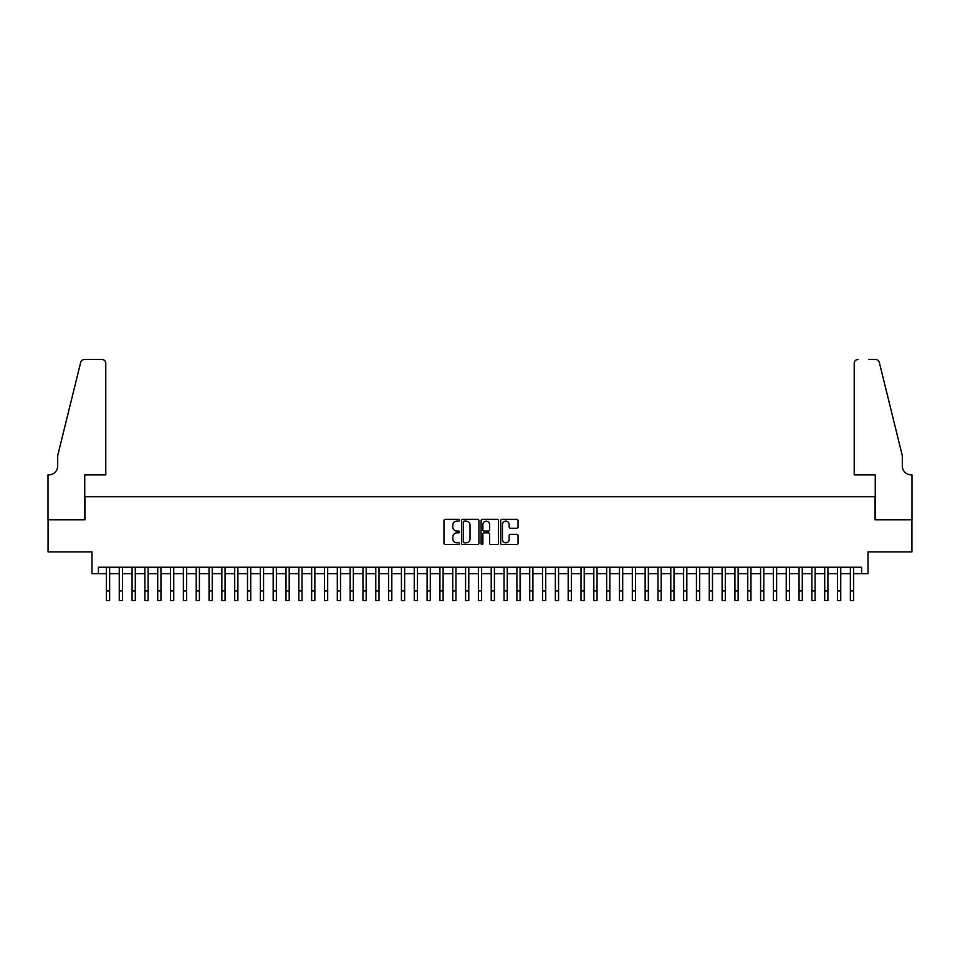 <?xml version="1.0" encoding="UTF-8"?>
<svg xmlns="http://www.w3.org/2000/svg" width="960" height="960" viewBox="0 0 960 960"><rect width="100%" height="100%" fill="white"/><g stroke="black" fill="none" stroke-linecap="round" stroke-linejoin="round"><path stroke-width="1.44" d="M459.48 520.272A0.876 0.876 0 0 0 458.592 519.384L445.224 519.384A1.26 1.26 0 0 0 443.964 520.644L443.964 543.312A1.26 1.26 0 0 0 445.224 544.572L458.592 544.572A0.876 0.876 0 0 0 459.48 543.684A0.876 0.876 0 0 0 458.592 542.808L456.864 542.808A4.032 4.032 0 0 1 452.832 538.776L452.832 536.892A4.032 4.032 0 0 1 456.864 532.86L458.592 532.86A0.876 0.876 0 0 0 459.48 531.984A0.876 0.876 0 0 0 458.592 531.096L456.864 531.096A4.032 4.032 0 0 1 452.832 527.064L452.832 525.18A4.032 4.032 0 0 1 456.864 521.148L458.592 521.148A0.876 0.876 0 0 0 459.48 520.272M516.792 528.264A1.26 1.26 0 0 0 518.052 527.004L518.052 520.644A1.26 1.26 0 0 0 516.792 519.384L501.936 519.384A1.26 1.26 0 0 0 500.676 520.644L500.676 543.312A1.26 1.26 0 0 0 501.936 544.572L516.792 544.572A1.26 1.26 0 0 0 518.052 543.312L518.052 535.632A1.26 1.26 0 0 0 516.792 534.372L510.432 534.372A1.26 1.26 0 0 0 509.172 535.632L509.172 539.436A3.372 3.372 0 0 1 505.812 542.808A3.372 3.372 0 0 1 502.44 539.436L502.44 524.52A3.372 3.372 0 0 1 505.812 521.148A3.372 3.372 0 0 1 509.172 524.52L509.172 527.004A1.26 1.26 0 0 0 510.432 528.264L516.792 528.264M98.412 573.672L98.412 567.252L861.588 567.252L861.588 573.672L868.008 573.672L868.008 551.856L911.94 551.856L911.94 519.792L875.064 519.792L875.064 496.704L84.936 496.704L84.936 519.792L48.06 519.792L48.06 551.856L91.992 551.856L91.992 573.672L106.428 573.672M478.896 520.644A1.26 1.26 0 0 0 477.636 519.384L462.78 519.384A1.26 1.26 0 0 0 461.52 520.644L461.52 543.312A1.26 1.26 0 0 0 462.78 544.572L477.636 544.572A1.26 1.26 0 0 0 478.896 543.312L478.896 520.644M482.364 519.384L497.22 519.384A1.26 1.26 0 0 1 498.48 520.644L498.48 543.312A1.26 1.26 0 0 1 497.22 544.572L490.86 544.572A1.26 1.26 0 0 1 489.6 543.312L489.6 534.12A1.26 1.26 0 0 0 488.34 532.86L484.128 532.86A1.26 1.26 0 0 0 482.868 534.12L482.868 543.684A0.876 0.876 0 0 1 481.98 544.572A0.876 0.876 0 0 1 481.104 543.684L481.104 520.644A1.26 1.26 0 0 1 482.364 519.384M109.632 573.672L119.256 573.672M122.46 573.672L132.084 573.672M135.288 573.672L144.9 573.672M148.116 573.672L157.728 573.672M160.944 573.672L170.556 573.672M173.76 573.672L183.384 573.672M186.588 573.672L196.212 573.672M199.416 573.672L209.04 573.672M212.244 573.672L221.868 573.672M225.072 573.672L234.696 573.672M237.9 573.672L247.512 573.672M250.728 573.672L260.34 573.672M263.556 573.672L273.168 573.672M276.372 573.672L285.996 573.672M289.2 573.672L298.824 573.672M302.028 573.672L311.652 573.672M314.856 573.672L324.48 573.672M327.684 573.672L337.308 573.672M340.512 573.672L350.136 573.672M353.34 573.672L362.952 573.672M366.168 573.672L375.78 573.672M378.996 573.672L388.608 573.672M391.812 573.672L401.436 573.672M404.64 573.672L414.264 573.672M417.468 573.672L427.092 573.672M430.296 573.672L439.92 573.672M443.124 573.672L452.748 573.672M455.952 573.672L465.576 573.672M468.78 573.672L478.392 573.672M481.608 573.672L491.22 573.672M494.424 573.672L504.048 573.672M507.252 573.672L516.876 573.672M520.08 573.672L529.704 573.672M532.908 573.672L542.532 573.672M545.736 573.672L555.36 573.672M558.564 573.672L568.188 573.672M571.392 573.672L581.004 573.672M584.22 573.672L593.832 573.672M597.048 573.672L606.66 573.672M609.864 573.672L619.488 573.672M622.692 573.672L632.316 573.672M635.52 573.672L645.144 573.672M648.348 573.672L657.972 573.672M661.176 573.672L670.8 573.672M674.004 573.672L683.628 573.672M686.832 573.672L696.444 573.672M699.66 573.672L709.272 573.672M712.488 573.672L722.1 573.672M725.304 573.672L734.928 573.672M738.132 573.672L747.756 573.672M750.96 573.672L760.584 573.672M763.788 573.672L773.412 573.672M776.616 573.672L786.24 573.672M789.444 573.672L799.056 573.672M802.272 573.672L811.884 573.672M815.1 573.672L824.712 573.672M827.916 573.672L837.54 573.672M840.744 573.672L850.368 573.672M853.572 573.672L861.588 573.672M464.172 521.148A0.876 0.876 0 0 0 463.284 522.036L463.284 541.932A0.876 0.876 0 0 0 464.172 542.808L465.996 542.808A4.032 4.032 0 0 0 470.028 538.776L470.028 525.18A4.032 4.032 0 0 0 465.996 521.148L464.172 521.148M489.6 524.58A3.372 3.372 0 0 0 486.228 521.22A3.372 3.372 0 0 0 482.868 524.58L482.868 529.836A1.26 1.26 0 0 0 484.128 531.096L488.34 531.096A1.26 1.26 0 0 0 489.6 529.836L489.6 524.58M106.428 590.916L109.632 590.916L109.632 600.54L106.428 600.54L106.428 567.252M109.632 590.916L109.632 567.252M105.78 474.9L105.78 363.312A3.852 3.852 0 0 0 101.94 359.46L84.432 359.46A3.852 3.852 0 0 0 80.688 362.388L57.684 455.664L57.684 465.924A8.976 8.976 0 0 1 48.708 474.9L48 474.9L48 519.792L84.744 519.792L84.744 474.9L105.78 474.9L105.78 363.312C105.54 360.984 104.256 359.712 101.94 359.46L91.284 359.46M80.688 362.388C81.672 360.276 81.672 360.276 80.688 362.388C81.672 360.276 81.672 360.276 80.688 362.388M57.684 465.924A8.976 8.976 0 0 1 48.708 474.9M854.22 474.9L854.22 363.312L854.22 474.9L875.256 474.9L875.256 519.792L912 519.792L912 474.9L911.292 474.9A8.976 8.976 0 0 1 902.316 465.924A8.976 8.976 0 0 0 911.292 474.9M895.26 427.056L879.312 362.388L902.316 455.664L902.316 465.924M868.716 359.46L875.568 359.46A3.852 3.852 0 0 1 879.312 362.388C878.328 360.276 878.328 360.276 879.312 362.388C878.328 360.276 878.328 360.276 879.312 362.388M858.06 359.46A3.852 3.852 0 0 0 854.22 363.312C854.46 360.984 855.744 359.712 858.06 359.46M119.256 600.54L122.46 600.54L119.256 600.54L119.256 567.252M122.46 600.54L122.46 567.252M132.084 600.54L135.288 600.54L132.084 600.54L132.084 567.252M135.288 600.54L135.288 567.252M144.9 600.54L148.116 600.54L144.9 600.54L144.9 567.252M148.116 600.54L148.116 567.252M157.728 600.54L160.944 600.54L157.728 600.54L157.728 567.252M160.944 600.54L160.944 567.252M170.556 600.54L173.76 600.54L170.556 600.54L170.556 567.252M173.76 600.54L173.76 567.252M183.384 600.54L186.588 600.54L183.384 600.54L183.384 567.252M186.588 600.54L186.588 567.252M196.212 600.54L199.416 600.54L196.212 600.54L196.212 567.252M199.416 600.54L199.416 567.252M209.04 600.54L212.244 600.54L209.04 600.54L209.04 567.252M212.244 600.54L212.244 567.252M221.868 600.54L225.072 600.54L221.868 600.54L221.868 567.252M225.072 600.54L225.072 567.252M234.696 600.54L237.9 600.54L234.696 600.54L234.696 567.252M237.9 600.54L237.9 567.252M247.512 600.54L250.728 600.54L247.512 600.54L247.512 567.252M250.728 600.54L250.728 567.252M260.34 600.54L263.556 600.54L260.34 600.54L260.34 567.252M263.556 600.54L263.556 567.252M273.168 600.54L276.372 600.54L273.168 600.54L273.168 567.252M276.372 600.54L276.372 567.252M285.996 600.54L289.2 600.54L285.996 600.54L285.996 567.252M289.2 600.54L289.2 567.252M298.824 600.54L302.028 600.54L298.824 600.54L298.824 567.252M302.028 600.54L302.028 567.252M311.652 600.54L314.856 600.54L311.652 600.54L311.652 567.252M314.856 600.54L314.856 567.252M324.48 600.54L327.684 600.54L324.48 600.54L324.48 567.252M327.684 600.54L327.684 567.252M337.308 600.54L340.512 600.54L337.308 600.54L337.308 567.252M340.512 600.54L340.512 567.252M350.136 600.54L353.34 600.54L350.136 600.54L350.136 567.252M353.34 600.54L353.34 567.252M362.952 600.54L366.168 600.54L362.952 600.54L362.952 567.252M366.168 600.54L366.168 567.252M375.78 600.54L378.996 600.54L375.78 600.54L375.78 567.252M378.996 600.54L378.996 567.252M388.608 600.54L391.812 600.54L388.608 600.54L388.608 567.252M391.812 600.54L391.812 567.252M401.436 600.54L404.64 600.54L401.436 600.54L401.436 567.252M404.64 600.54L404.64 567.252M414.264 600.54L417.468 600.54L414.264 600.54L414.264 567.252M417.468 600.54L417.468 567.252M427.092 600.54L430.296 600.54L427.092 600.54L427.092 567.252M430.296 600.54L430.296 567.252M439.92 600.54L443.124 600.54L439.92 600.54L439.92 567.252M443.124 600.54L443.124 567.252M452.748 600.54L455.952 600.54L452.748 600.54L452.748 567.252M455.952 600.54L455.952 567.252M465.576 600.54L468.78 600.54L465.576 600.54L465.576 567.252M468.78 600.54L468.78 567.252M478.392 600.54L481.608 600.54L478.392 600.54L478.392 567.252M481.608 600.54L481.608 567.252M491.22 600.54L494.424 600.54L491.22 600.54L491.22 567.252M494.424 600.54L494.424 567.252M504.048 600.54L507.252 600.54L504.048 600.54L504.048 567.252M507.252 600.54L507.252 567.252M516.876 600.54L520.08 600.54L516.876 600.54L516.876 567.252M520.08 600.54L520.08 567.252M529.704 600.54L532.908 600.54L529.704 600.54L529.704 567.252M532.908 600.54L532.908 567.252M542.532 600.54L545.736 600.54L542.532 600.54L542.532 567.252M545.736 600.54L545.736 567.252M555.36 600.54L558.564 600.54L555.36 600.54L555.36 567.252M558.564 600.54L558.564 567.252M568.188 600.54L571.392 600.54L568.188 600.54L568.188 567.252M571.392 600.54L571.392 567.252M581.004 600.54L584.22 600.54L581.004 600.54L581.004 567.252M584.22 600.54L584.22 567.252M593.832 600.54L597.048 600.54L593.832 600.54L593.832 567.252M597.048 600.54L597.048 567.252M606.66 600.54L609.864 600.54L606.66 600.54L606.66 567.252M609.864 600.54L609.864 567.252M619.488 600.54L622.692 600.54L619.488 600.54L619.488 567.252M622.692 600.54L622.692 567.252M632.316 600.54L635.52 600.54L632.316 600.54L632.316 567.252M635.52 600.54L635.52 567.252M645.144 600.54L648.348 600.54L645.144 600.54L645.144 567.252M648.348 600.54L648.348 567.252M657.972 600.54L661.176 600.54L657.972 600.54L657.972 567.252M661.176 600.54L661.176 567.252M670.8 600.54L674.004 600.54L670.8 600.54L670.8 567.252M674.004 600.54L674.004 567.252M683.628 600.54L686.832 600.54L683.628 600.54L683.628 567.252M686.832 600.54L686.832 567.252M696.444 600.54L699.66 600.54L696.444 600.54L696.444 567.252M699.66 600.54L699.66 567.252M709.272 600.54L712.488 600.54L709.272 600.54L709.272 567.252M712.488 600.54L712.488 567.252M722.1 600.54L725.304 600.54L722.1 600.54L722.1 567.252M725.304 600.54L725.304 567.252M734.928 600.54L738.132 600.54L734.928 600.54L734.928 567.252M738.132 600.54L738.132 567.252M747.756 600.54L750.96 600.54L747.756 600.54L747.756 567.252M750.96 600.54L750.96 567.252M760.584 600.54L763.788 600.54L760.584 600.54L760.584 567.252M763.788 600.54L763.788 567.252M773.412 600.54L776.616 600.54L773.412 600.54L773.412 567.252M776.616 600.54L776.616 567.252M786.24 600.54L789.444 600.54L786.24 600.54L786.24 567.252M789.444 600.54L789.444 567.252M799.056 600.54L802.272 600.54L799.056 600.54L799.056 567.252M802.272 600.54L802.272 567.252M811.884 600.54L815.1 600.54L811.884 600.54L811.884 567.252M815.1 600.54L815.1 567.252M824.712 600.54L827.916 600.54L824.712 600.54L824.712 567.252M827.916 600.54L827.916 567.252M837.54 600.54L840.744 600.54L837.54 600.54L837.54 567.252M840.744 600.54L840.744 567.252M850.368 600.54L853.572 600.54L850.368 600.54L850.368 567.252M853.572 600.54L853.572 567.252M119.256 590.916L122.46 590.916M132.084 590.916L135.288 590.916M144.9 590.916L148.116 590.916M157.728 590.916L160.944 590.916M170.556 590.916L173.76 590.916M183.384 590.916L186.588 590.916M196.212 590.916L199.416 590.916M209.04 590.916L212.244 590.916M221.868 590.916L225.072 590.916M234.696 590.916L237.9 590.916M247.512 590.916L250.728 590.916M260.34 590.916L263.556 590.916M273.168 590.916L276.372 590.916M285.996 590.916L289.2 590.916M298.824 590.916L302.028 590.916M311.652 590.916L314.856 590.916M324.48 590.916L327.684 590.916M337.308 590.916L340.512 590.916M350.136 590.916L353.34 590.916M362.952 590.916L366.168 590.916M375.78 590.916L378.996 590.916M388.608 590.916L391.812 590.916M401.436 590.916L404.64 590.916M414.264 590.916L417.468 590.916M427.092 590.916L430.296 590.916M439.92 590.916L443.124 590.916M452.748 590.916L455.952 590.916M465.576 590.916L468.78 590.916M478.392 590.916L481.608 590.916M491.22 590.916L494.424 590.916M504.048 590.916L507.252 590.916M516.876 590.916L520.08 590.916M529.704 590.916L532.908 590.916M542.532 590.916L545.736 590.916M555.36 590.916L558.564 590.916M568.188 590.916L571.392 590.916M581.004 590.916L584.22 590.916M593.832 590.916L597.048 590.916M606.66 590.916L609.864 590.916M619.488 590.916L622.692 590.916M632.316 590.916L635.52 590.916M645.144 590.916L648.348 590.916M657.972 590.916L661.176 590.916M670.8 590.916L674.004 590.916M683.628 590.916L686.832 590.916M696.444 590.916L699.66 590.916M709.272 590.916L712.488 590.916M722.1 590.916L725.304 590.916M734.928 590.916L738.132 590.916M747.756 590.916L750.96 590.916M760.584 590.916L763.788 590.916M773.412 590.916L776.616 590.916M786.24 590.916L789.444 590.916M799.056 590.916L802.272 590.916M811.884 590.916L815.1 590.916M824.712 590.916L827.916 590.916M837.54 590.916L840.744 590.916M850.368 590.916L853.572 590.916"/></g></svg>
